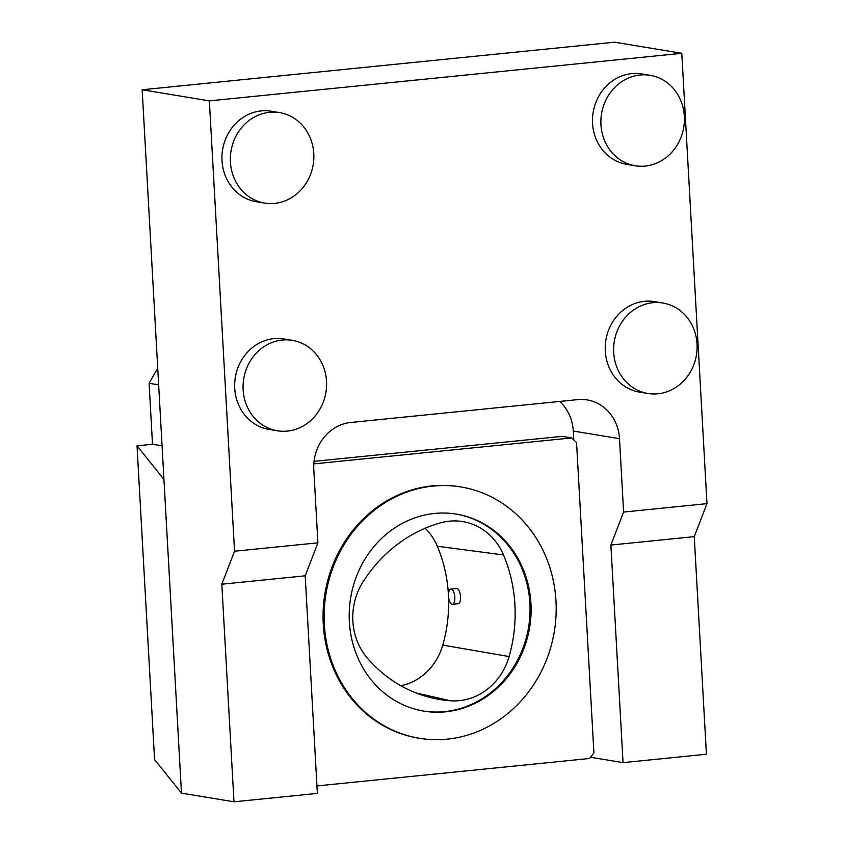 <?xml version="1.0" encoding="UTF-8"?>
<svg xmlns="http://www.w3.org/2000/svg" width="844" height="844" viewBox="0 0 844 844"><rect width="100%" height="100%" fill="white"/><g stroke="black" fill="none" stroke-linecap="round" stroke-linejoin="round"><path stroke-width="1.27" d="M455.897 514.038A99.835 90.698 -80.6 0 1 529.874 615.582A99.835 90.698 -80.6 0 1 444.64 711.629A99.835 90.698 -80.6 0 1 423.35 711.028M363.078 581.78A61.116 55.525 99.4 0 0 367.393 658.172A142.615 129.565 99.4 0 0 432.972 698.167A142.615 129.565 99.4 0 0 450.643 700.794A61.116 55.525 99.4 0 0 509.101 656.548A142.615 129.565 99.4 0 0 503.499 554.951A61.116 55.525 99.4 0 0 459.758 521.191A61.116 55.525 99.4 0 0 440.716 522.805A142.615 129.565 99.4 0 0 363.078 581.78M400.889 685.739A57.286 52.043 99.4 0 0 442.762 645.101L509.101 656.548M425.144 528.26A57.286 52.043 99.4 0 1 437.319 546.237A138.775 126.083 -80.6 0 1 442.762 645.101M221.814 584.217L305.19 575.819L317.355 793.402L233.978 801.8L221.814 584.217L234.537 551.216L209.354 100.869L142.161 89.77L614.601 42.2L681.794 53.299L209.354 100.869M305.19 575.819L317.903 542.829L234.537 551.216M233.978 801.8L181.481 793.128L142.161 89.77M181.481 793.128L154.568 759.547L137.023 445.822L163.936 479.403M573.804 439.946L573.298 431.041L619.496 438.68L623.6 512.044L706.977 503.657L694.253 536.647L706.417 754.23L623.051 762.628L591.549 757.427L591.475 756.055M590.294 757.553L591.549 757.427M619.496 438.68A43.297 39.33 99.4 0 0 587.181 399.929A43.297 39.33 99.4 0 0 577.729 399.623L350.766 422.475A43.297 39.33 99.4 0 0 313.799 469.454L317.903 542.829M314.052 461.341L562.188 436.359L571.641 437.92L576.547 442.52L593.912 752.953L589.555 758.482L316.933 785.933M573.298 431.041A43.297 39.33 99.4 0 0 559.688 401.449M635.173 165.762L626.775 164.38A45.84 41.651 -80.6 0 1 592.551 117.843A45.84 41.651 -80.6 0 1 631.692 73.607A45.84 41.651 -80.6 0 1 641.714 73.924L650.112 75.306A45.84 41.651 -80.6 0 1 683.735 127.328A45.84 41.651 -80.6 0 1 635.173 165.762A45.84 41.651 -80.6 0 1 600.949 119.236A45.84 41.651 -80.6 0 1 640.09 75A45.84 41.651 -80.6 0 1 650.112 75.306M647.897 393.473L639.499 392.091A45.84 41.651 -80.6 0 1 605.285 345.555A45.84 41.651 -80.6 0 1 644.426 301.319A45.84 41.651 -80.6 0 1 654.438 301.635L662.846 303.017A45.84 41.651 -80.6 0 1 696.458 355.029A45.84 41.651 -80.6 0 1 647.897 393.473A45.84 41.651 -80.6 0 1 613.683 346.937A45.84 41.651 -80.6 0 1 652.823 302.701A45.84 41.651 -80.6 0 1 662.846 303.017M264.626 203.077L256.228 201.684A45.84 41.651 -80.6 0 1 222.014 155.148A45.84 41.651 -80.6 0 1 261.155 110.912A45.84 41.651 -80.6 0 1 271.167 111.229L279.575 112.621A45.84 41.651 -80.6 0 1 313.187 164.633A45.84 41.651 -80.6 0 1 264.626 203.077A45.84 41.651 -80.6 0 1 230.412 156.541A45.84 41.651 -80.6 0 1 269.553 112.305A45.84 41.651 -80.6 0 1 279.575 112.621M277.359 430.778L268.962 429.396A45.84 41.651 -80.6 0 1 234.737 382.859A45.84 41.651 -80.6 0 1 273.889 338.623A45.84 41.651 -80.6 0 1 283.901 338.94L292.298 340.322A45.84 41.651 -80.6 0 1 325.921 392.344A45.84 41.651 -80.6 0 1 277.359 430.778A45.84 41.651 -80.6 0 1 243.135 384.252A45.84 41.651 -80.6 0 1 282.286 340.016A45.84 41.651 -80.6 0 1 292.298 340.322M706.977 503.657L681.794 53.299M157.722 368.184L149.093 383.292L152.5 444.26L137.023 445.822M149.093 383.292L158.661 384.875M152.5 444.26L162.069 445.843M419.394 738.289L418.339 738.11A127.37 115.712 -80.6 0 1 323.263 608.83A127.37 115.712 -80.6 0 1 432.022 485.912A127.37 115.712 -80.6 0 1 459.853 486.788L460.908 486.956A127.37 115.712 -80.6 0 1 554.318 631.481A127.37 115.712 -80.6 0 1 419.394 738.289A127.37 115.712 -80.6 0 1 324.318 608.999A127.37 115.712 -80.6 0 1 433.077 486.091A127.37 115.712 -80.6 0 1 460.908 486.956M313.82 463.883L571.641 437.92M623.6 512.044L610.887 545.045L623.051 762.628M694.253 536.647L610.887 545.045M434.607 513.447A99.835 90.698 -80.6 0 1 456.414 514.123A99.835 90.698 -80.6 0 1 530.939 615.466A99.835 90.698 -80.6 0 1 445.695 711.798A99.835 90.698 -80.6 0 1 423.878 711.123A99.835 90.698 -80.6 0 1 349.353 609.779A99.835 90.698 -80.6 0 1 434.607 513.447M452.426 604.272L457.881 603.724C462.153 603.787 460.887 588.637 456.678 588.532L450.896 589.07A7.638 3.102 84.3 0 1 451.234 589.08A7.638 3.102 84.3 0 1 454.779 596.771A7.638 3.102 84.3 0 1 452.426 604.272A7.638 3.102 84.3 0 1 448.575 596.982A7.638 3.102 84.3 0 1 450.896 589.07M415.997 692.935L450.643 700.794M437.319 546.237L503.499 554.951"/></g></svg>
